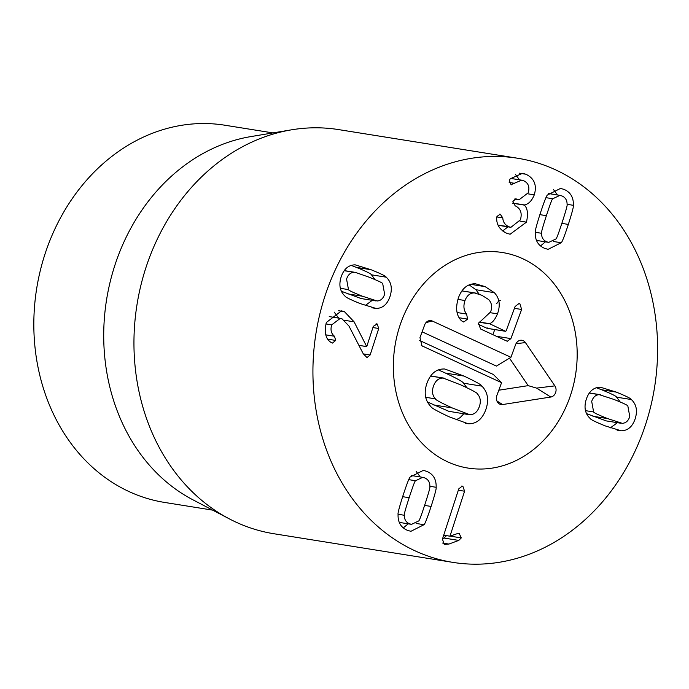 <?xml version="1.0" encoding="UTF-8"?>
<svg xmlns="http://www.w3.org/2000/svg" width="689" height="689" viewBox="0 0 689 689"><rect width="100%" height="100%" fill="white"/><g stroke="black" fill="none" stroke-linecap="round" stroke-linejoin="round"><path stroke-width="1.03" d="M415.553 480.733C415.011 480.612 412.875 486.279 409.154 497.716C405.459 509.093 403.849 514.941 404.331 515.269C404.297 519.523 406.071 522.383 409.645 523.821L411.522 524.355L418.662 520.962C419.222 521.056 421.349 515.415 425.044 504.029C428.765 492.592 430.375 486.727 429.884 486.425C429.919 482.162 428.153 479.311 424.579 477.873L422.693 477.339L415.553 480.733L408.775 479.647M404.331 515.269L398.087 514.261M436.137 487.287C436.585 488.156 434.905 494.538 431.107 506.441C427.206 518.24 424.837 524.329 423.985 524.708L410.885 531.314L407.518 530.366C400.92 527.593 397.768 522.271 398.078 514.407C397.639 513.512 399.31 507.147 403.091 495.305C407.01 483.445 409.395 477.348 410.239 476.986L423.339 470.38L426.698 471.328C433.303 474.101 436.447 479.423 436.137 487.287L429.884 486.288M423.985 524.708L416.147 523.451M403.28 527.912L408.189 523.821M420.23 476.943L416.225 471.431M459.167 533.372L461.286 537.911L458.762 540.409L448.909 544.069L444.241 544.405L442.433 539.117L458.753 488.889L462.241 486.098L462.87 486.27L464.584 491.214L449.977 536.163L457.737 533.493L459.658 533.501L458.659 533.346M442.596 538.591L444.052 538.057L446.575 535.551M450.115 536.223L443.707 535.198L449.977 536.163M464.584 491.214L458.323 490.206M552.767 198.759C552.216 198.665 550.089 204.306 546.386 215.683C542.674 227.129 541.063 232.994 541.554 233.287C541.511 237.55 543.285 240.409 546.859 241.848L548.737 242.382L555.877 238.988C556.428 239.109 558.564 233.442 562.284 222.004C565.979 210.627 567.581 204.771 567.099 204.452C567.133 200.189 565.368 197.338 561.793 195.9L559.907 195.366L552.767 198.759L545.989 197.674M541.554 233.287L535.301 232.288M561.199 242.735L548.099 249.34L544.732 248.393C538.135 245.62 534.983 240.297 535.293 232.434C534.845 231.564 536.524 225.174 540.322 213.271C544.224 201.481 546.601 195.392 547.454 195.013L560.553 188.407L563.912 189.354C570.518 192.128 573.661 197.45 573.36 205.313C573.791 206.209 572.12 212.574 568.339 224.416C564.42 236.267 562.043 242.373 561.199 242.735L553.362 241.477M540.495 245.939L545.412 241.848M573.36 205.313L567.107 204.314M557.444 194.97L553.439 189.458M526.448 222.151L510.127 234.226L506.889 233.347C499.895 229.962 496.502 224.872 496.7 218.086L496.976 216.441L500.214 214.184L502.789 217.879C502.979 222.022 505.037 224.993 508.964 226.784L510.928 227.318L520.41 219.817C522.322 213.022 520.574 208.362 515.157 205.83L512.866 201.231L516.044 198.888L519.075 199.776L528.205 192.808C529.91 186.977 528.368 182.938 523.58 180.699L521.642 180.173L511.04 184.669L509.335 180.484L510.187 178.821L522.477 173.309L525.888 174.231C534.302 178.287 537.101 185.16 534.285 194.849C531.899 200.74 528.609 204.108 524.415 204.943L524.363 205.115C527.602 208.285 528.299 213.96 526.448 222.151L519.937 221.109M502.66 230.944L507.974 226.845M524.363 205.115L512.711 203.246M524.415 204.943L512.685 203.066M534.285 194.849L527.834 193.816M512.849 201.283L515.561 199.216M525.888 174.231L519.334 173.189M519.489 179.829L515.372 174.326M514.537 183.308L509.171 182.447M511.565 184.816L511.04 184.669M517.232 199.276L515.036 198.923M508.964 226.784L498.113 225.045M500.825 214.348L499.637 214.15M370.131 354.99L366.996 357.557L363.224 353.741L348.944 326.035L342.045 318.843L340.306 318.37L331.685 324.863C330.255 329.85 331.185 333.64 334.475 336.241L335.707 340.426L332.477 343.07L330.841 342.304C325.578 338.781 324.08 332.176 326.336 322.486L341.494 310.851L344.431 311.661L354.094 321.823L366.729 346.627L373.317 326.336L377.15 323.976L378.743 328.489L370.131 354.99L363.31 353.896M377.15 323.976L376.065 323.804M366.729 346.627L358.909 345.37M366.591 346.567L358.891 345.335M354.094 321.823L344.586 320.299M338.678 318.111L334.174 312.083M334.475 336.241L325.802 334.854M331.685 324.863L325.923 323.942M354.103 272.31C350.494 272.508 347.979 274.765 346.567 279.079L348.488 289.604C348.376 290.267 353.035 292.481 362.466 296.227L377.098 300.981C380.707 300.792 383.222 298.535 384.634 294.22L382.714 283.687C382.843 283.033 378.175 280.819 368.693 277.047L355.335 272.379L344.147 270.717M348.488 289.604L340.357 288.312M341.417 291.292L361.148 298.561L375.867 300.912M386.184 277.176C391.266 281.913 392.558 288.312 390.06 296.373C387.347 304.349 382.671 308.371 376.022 308.439L360.089 303.548C350.313 299.577 345.292 297.105 345.017 296.115C339.935 291.387 338.643 284.988 341.141 276.926C343.854 268.951 348.539 264.921 355.179 264.852L371.07 269.735C380.888 273.714 385.926 276.203 386.184 277.176L371.466 274.825C371.216 273.843 366.178 271.363 356.359 267.375L351.269 265.403M375.074 279.648L371.466 274.825M376.022 308.439L371.948 307.794M365.222 305.537L372.258 300.335M593.625 411.953C593.496 412.608 598.164 414.821 607.646 418.593L622.236 423.33C625.845 423.141 628.351 420.884 629.772 416.569L627.851 406.036C627.963 405.373 623.304 403.168 613.873 399.413L599.241 394.659C595.632 394.857 593.117 397.105 591.696 401.429L593.625 411.953L585.495 410.653M599.241 394.659L589.284 393.066M586.546 413.641L606.286 420.91L620.996 423.261M631.313 399.525C636.403 404.262 637.695 410.661 635.198 418.723C632.485 426.698 627.8 430.72 621.159 430.789L605.269 425.914C595.451 421.926 590.413 419.446 590.154 418.464C585.073 413.727 583.781 407.337 586.279 399.276C588.992 391.292 593.668 387.27 600.317 387.201L616.25 392.101C626.025 396.063 631.046 398.543 631.313 399.525L616.603 397.174C616.328 396.184 611.307 393.712 601.54 389.741L596.407 387.752M621.159 430.789L617.086 430.143M610.359 427.886L617.396 422.684M620.212 401.997L616.603 397.174M422.348 553.956A204.642 171.432 -80.9 0 1 319.696 314.675A204.642 171.432 -80.9 0 1 517.603 158.237A204.642 171.432 -80.9 0 1 654.55 387.399A204.642 171.432 -80.9 0 1 452.94 562.388A204.642 171.432 -80.9 0 1 422.348 553.956M518.826 257.031A109.146 91.43 -80.9 0 1 573.575 384.651A109.146 91.43 -80.9 0 1 468.029 468.081A109.146 91.43 -80.9 0 1 394.986 345.869A109.146 91.43 -80.9 0 1 502.514 252.536A109.146 91.43 -80.9 0 1 518.826 257.031M212.617 510.118L164.499 502.419A190.999 160.003 -80.9 0 1 135.948 494.547A190.999 160.003 -80.9 0 1 40.143 271.225A190.999 160.003 -80.9 0 1 224.847 125.217L272.965 132.917M229.377 518.886L192.774 499.732A190.999 160.003 -80.9 0 1 106.571 299.724A190.999 160.003 -80.9 0 1 250.882 136.586L291.628 129.808A204.642 171.432 99.1 0 0 137.008 304.59A204.642 171.432 99.1 0 0 229.377 518.886A204.642 171.432 99.1 0 0 243.372 525.319A204.642 171.432 99.1 0 0 273.955 533.751L452.94 562.388M517.603 158.237L338.618 129.601A204.642 171.432 99.1 0 0 291.628 129.808M494.754 329.566L492.876 334.656M496.743 303.53L498.784 300.886L500.567 300.602M478.192 324.226L487.037 328.3L487.752 327.93L487.037 328.3L505.433 331.245L506.148 330.875L515.131 306.476L518.963 303.548L519.911 303.84L521.633 309.473L510.902 338.6L507.405 341.219L506.441 340.917L480.56 328.98L478.476 323.262L490.559 311.988C492.428 307.13 491.808 302.996 488.682 299.586L481.947 295.305L474.394 292.911C470.087 292.928 466.961 295.469 465.015 300.525C463.163 305.907 463.688 310.412 466.608 314.046L467.581 319.093L463.766 322.039L461.475 320.798C456.273 315.519 455.283 307.759 458.521 297.527C462.035 288.329 467.633 283.739 475.315 283.747L485.142 286.641L494.323 292.67C499.534 298.113 500.584 305.175 497.475 313.848C495.098 319.489 492.428 322.753 489.483 323.658L505.433 331.245L506.148 330.875M469.106 284.85L475.927 289.724L479.096 294.091M459.089 317.732L467.581 319.093M475.927 289.724L494.323 292.67M490.275 312.703L497.475 313.848M479.113 321.996L489.483 323.658M478.993 322.194L489.405 323.856M465.557 423.339L468.072 423.735L448.944 416.716C437.179 411.187 431.159 407.81 430.901 406.596C424.932 400.464 423.657 392.549 427.085 382.851C430.763 373.266 436.654 368.649 444.749 369.003L463.93 376.056C475.634 381.551 481.637 384.918 481.921 386.141C487.89 392.274 489.156 400.188 485.736 409.895C482.05 419.48 476.168 424.097 468.072 423.735M463.783 413.813L460.166 417.603L456.049 419.894M438.376 369.898L445.533 373.111C457.246 378.614 463.241 381.973 463.525 383.205L466.953 387.786M463.525 383.205L481.921 386.141M435.422 398.862C435.233 399.654 440.822 402.669 452.191 407.914L469.734 414.683C474.135 414.683 477.305 412.091 479.234 406.898C481.129 401.687 480.517 397.355 477.391 393.884C477.563 393.074 471.991 390.069 460.683 384.85L443.087 378.063C438.686 378.063 435.517 380.655 433.579 385.849C431.684 391.051 432.296 395.391 435.422 398.862L425.716 397.303M427.473 402.006L448.763 411.29L468.735 414.606M430.582 376.065L443.087 378.063M510.937 357.29L515.613 344.586A6.821 5.719 -80.9 0 1 519.523 340.495A6.821 5.719 -80.9 0 1 525.414 342.571L554.878 385.874A6.821 5.719 -80.9 0 1 555.575 392.73A6.821 5.719 -80.9 0 1 550.761 397.045L502.582 404.546A6.821 5.719 -80.9 0 1 498.845 403.582A6.821 5.719 -80.9 0 1 496.898 395.391L501.575 382.688L421.918 345.818L419.971 337.627L424.648 324.924A6.821 5.719 -80.9 0 1 428.558 320.833A6.821 5.719 -80.9 0 1 432.236 320.996L510.937 357.29L496.442 366.092L422.107 331.822M501.575 382.688L493.35 374.48L419.48 340.418M502.582 404.546L496.924 400.981M550.761 397.045L536.602 388.114L528.187 385.642L509.49 358.159M498.802 390.215L528.187 385.642M525.414 342.571L515.992 343.725M522.701 258.702A109.146 91.43 -80.9 0 1 572.964 387.063A109.146 91.43 -80.9 0 1 468.029 468.081A109.146 91.43 -80.9 0 1 394.986 345.869A109.146 91.43 -80.9 0 1 502.514 252.536A109.146 91.43 -80.9 0 1 522.701 258.702M409.154 497.716L402.652 496.674M431.107 506.441L424.596 505.399M462.87 486.27L461.63 486.072M448.909 544.069L442.639 543.061M458.762 540.409L444.052 538.057M461.286 537.911L450.305 536.154M546.386 215.683L539.883 214.641M568.339 224.416L561.836 223.374M516.819 199.112L515.32 198.871M502.789 217.879L496.855 216.932M378.743 328.489L372.921 327.559M344.431 311.661L338.661 310.73M335.707 340.426L327.843 339.169M362.466 296.227L347.747 293.876M371.07 269.735L356.359 267.375M607.646 418.593L592.928 416.242M616.25 392.101L601.54 389.741M461.931 290.922L474.394 292.911M457.918 299.388L465.015 300.525M457.108 312.522L466.608 314.046M470.587 284.316L485.142 286.641M514.45 308.327L521.633 309.473M496.399 336.284L510.902 338.6M445.533 373.111L463.93 376.056M433.794 404.977L452.191 407.914M422.874 346.395L421.143 345.094M554.878 385.874L536.602 388.114M432.236 320.996L426.009 322.607M411.316 475.522L422.693 477.339M399.276 522.391L411.522 524.355M536.49 240.418L548.737 242.382M548.53 193.549L559.907 195.366M521.642 180.173L510.489 178.391M519.075 199.776L514.631 199.061M510.928 227.318L498.216 225.286M340.306 318.37L329.23 316.596M344.233 270.605L355.335 272.379M589.362 392.954L600.472 394.728M461.957 290.879L475.35 293.014M487.218 328.36L505.605 331.306M444.086 378.132L430.634 375.979"/></g></svg>
